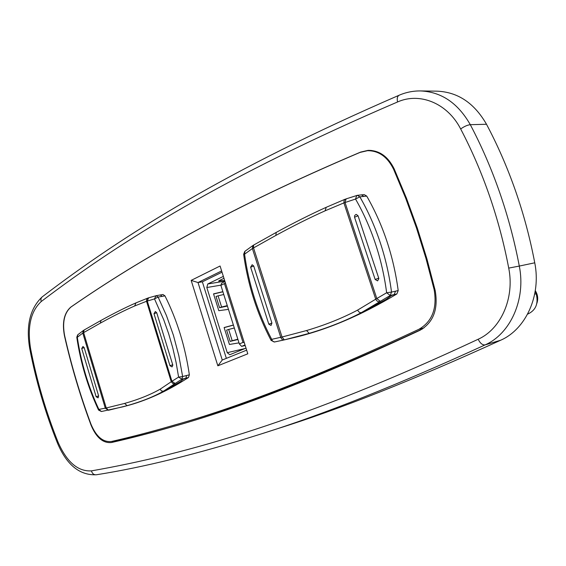 <?xml version="1.0" encoding="UTF-8"?>
<svg xmlns="http://www.w3.org/2000/svg" width="566" height="566" viewBox="0 0 566 566"><rect width="100%" height="100%" fill="white"/><g stroke="black" fill="none" stroke-linecap="round" stroke-linejoin="round"><path stroke-width="0.85" d="M508.721 268.1C504.016 243.387 497.606 219.29 489.491 195.801C481.355 172.34 471.747 150.061 460.667 128.963C447.444 103.069 419.618 92.032 397.558 101.972C224.49 176.231 121.577 240.508 41.233 301.515C30.67 311.314 27.126 327.028 30.599 348.663C36.832 380.847 46.002 412.048 58.1 442.272C66.823 462.089 77.931 471.627 91.416 470.884C186.483 454.187 302.668 421.316 478.171 339.246C500.853 329.15 514.798 298.133 508.721 268.1L519.298 266.07C514.515 240.946 507.985 216.445 499.707 192.582C491.408 168.739 481.602 146.106 470.304 124.683C457.951 103.054 441.317 91.805 420.404 90.928C413.067 90.871 406.006 92.286 399.228 95.187C397.367 96.156 396.816 98.413 397.558 101.972M394.191 168.909L406.381 198.015L417.333 228.126L426.969 259.051L435.204 290.591C438.374 309.284 433.337 322.493 420.092 330.226C321.226 376.298 238.689 408.468 172.489 426.736C151.016 432.926 130.661 438.19 111.431 442.527C103.054 443.362 96.277 437.603 91.084 425.243C80.202 395.988 71.323 366.152 64.439 335.723C61.984 322.429 64.135 312.864 70.892 307.027C141.019 258.577 229.032 207.941 360.577 152.098L368.098 150.358C379.347 150.308 388.05 156.492 394.191 168.909M91.416 470.884C92.286 473.664 93.928 474.959 96.333 474.775C143.41 467.389 198.341 453.783 261.124 433.959L277.609 428.66C339.642 409.239 414.008 379.758 500.698 340.216C525.757 329.299 541.365 295.516 534.75 262.808C530.066 238.187 523.649 214.189 515.506 190.806C507.327 167.437 497.663 145.264 486.505 124.265C474.308 103.069 457.83 92.032 437.072 91.168L420.404 90.928M370.291 150.351L368.827 150.62M111.7 441.43L115.606 441.324C134.184 437.129 153.803 432.077 174.455 426.163M289.58 338.652L292.127 338.051C325.783 330.367 360.691 315.665 396.844 293.959L390.229 295.48L386.642 292.749C384.455 275.975 380.72 259.624 375.428 243.684C370.122 227.765 363.492 212.887 355.533 199.055L343.887 202.897L344.128 200.258L346.151 198.836L345.012 202.387L376.836 298.607L380.359 301.331L379.814 301.664C378.074 301.954 376.708 301.126 375.725 299.181L357.67 310.069C342.395 318.142 325.351 324.969 306.531 330.551L282.024 337.011L284.316 339.883L309.22 333.346C328.358 327.686 345.727 320.788 361.334 312.644L379.814 301.664M276.144 232.456L253.603 245.092L253.54 247.929L275.854 235.428C293.216 225.947 309.623 217.747 325.075 210.828L343.887 202.897L375.725 299.181L386.642 292.749L391.516 292.084C389.295 275.026 385.496 258.4 380.111 242.198C374.699 226.011 367.942 210.892 359.842 196.834L366.718 196.084L364.179 194.598L357.365 195.327L359.842 196.834L355.533 199.055L356.75 195.454L357.365 195.327L346.413 198.786M122.652 406.883L125.15 406.232C146.049 400.898 167.168 391.318 188.499 377.494L181.856 379.22L178.594 377.09L176.097 362.417L172.772 347.927L168.633 333.657L163.758 319.832L154.518 298.912L146.53 301.275L146.714 299.244L148.129 297.971L148.632 297.808L147.259 300.949L171.951 381.335L175.163 383.472L172.991 383.599L171.236 381.732L160.114 389.21C150.259 394.785 138.415 399.532 124.577 403.445L106.231 407.98L108.467 410.251L127.173 405.645C141.245 401.676 153.322 396.879 163.404 391.255L174.816 383.713M84.447 329.95L84.03 330.07L83.641 332.617L100.352 323.129C113.122 316.083 124.562 310.366 134.666 305.98L146.53 301.275L171.236 381.732L178.594 377.09L182.634 376.539L178.835 355.696L173.408 335.249L166.454 315.58L158.119 297.058L164.954 295.869L162.973 294.511L160.376 294.964M416.435 227.822L425.957 258.379L434.122 289.544C437.313 308.237 432.283 321.46 419.045 329.214C319.429 375.718 236.376 408.107 169.885 426.361C149.339 432.268 129.826 437.32 111.346 441.508C102.962 442.357 96.178 436.591 90.984 424.217C80.238 395.28 71.457 365.763 64.63 335.673C62.168 322.365 64.319 312.786 71.083 306.942C141.076 258.605 228.89 208.104 359.99 152.431L367.497 150.69C378.753 150.641 387.455 156.839 393.596 169.269L405.624 198.058L416.435 227.822M222.87 291.66L213.531 293.867L218.816 310.677L228.452 309.376M222.912 291.794L213.573 294.009M233.418 325.117L224.143 327.636M233.39 325.025L224.115 327.544L229.428 344.468L239.008 342.862M219.58 280.694L218.66 281.139L221.511 280.665M219.558 307.656L216.042 296.478L218.08 295.834L221.596 307.013L219.594 307.72L227.405 306.043M227.27 305.626L223.747 294.49L218.08 295.834M221.596 307.013L227.263 305.633M230.15 341.355L226.612 330.098L228.65 329.447L232.194 340.704L230.185 341.397L237.953 339.508M232.194 340.704L237.847 339.211L234.31 327.99L228.65 329.447M223.966 278.316L219.028 280.701L224.688 280.616M535.245 291.009L536.2 293.768C538.613 303.454 535.889 310.182 528.043 313.939L527.618 314.088M422.597 328.846C324.353 374.487 242.22 406.381 176.203 424.542L169.885 426.361M396.844 293.959L398.202 290.563C393.554 256.101 383.062 224.61 366.718 196.084M188.499 377.494L189.355 374.798C185.231 346.456 177.094 320.144 164.954 295.869M217.846 365.813L191.166 280.382L220.075 266.006L247.802 353.807L217.846 365.813L222.261 360.018L198.015 282.54L221.631 270.93M191.166 280.382L198.015 282.54L202.359 281.826L222.028 272.182M246.649 350.149L222.261 360.018M226.35 358.363L202.359 281.826M84.03 330.07L100.904 320.49M83.641 332.617L82.799 333.077L83.393 330.48L77.839 334.725L77.309 337.272C81.079 362.657 88.268 386.705 98.873 409.409L106.231 407.98L83.641 332.617M108.396 410.265L105.318 408.242L82.799 333.077L77.309 337.272L76.785 337.237L77.698 334.839M148.816 297.766L156.216 295.678L158.119 297.058L154.518 298.912L155.983 295.728L160.277 294.978L156.315 295.664M172.821 365.197L172.057 366.902L169.984 365.728L172.722 364.752L172.821 365.197M153.994 313.713L155.353 311.505L156.711 312.715L172.722 364.752M84.178 347.623L81.723 348.529L82.976 346.477L84.178 347.623L98.626 395.903L98.095 397.856L96.149 396.766L98.626 395.903M189.355 374.798L182.634 376.539L181.856 379.22L175.163 383.472M253.54 247.929L252.386 248.552L252.825 245.58L244.944 251.269L244.562 254.184C248.764 284.472 257.813 312.856 271.701 339.345L282.024 337.011L253.54 247.929M283.665 340.032L274.496 341.984L271.072 340.378L271.701 339.345L272.571 341.171L274.248 342.013L284.316 339.883L282.413 339.812L280.877 337.739L252.386 248.552L244.562 254.184L243.635 254.29C247.88 284.861 257.014 313.529 271.029 340.293M378.852 278.684L377.579 280.877L375.166 279.477L378.732 278.147L378.852 278.684M354.528 217.188L354.634 215.632L355.781 214.564L356.297 214.436L358.052 215.802L378.732 278.147M250.632 267.187L252.16 264.732L253.717 266.02L271.921 323.045L271.043 325.471L268.8 324.184L271.921 323.045M398.202 290.563L391.516 292.084L390.229 295.48L380.359 301.331M245.106 348.5L227.256 352.689L229.754 354.726L246.012 348.132M227.256 352.689L206.816 287.535L220.938 285.137M223.358 276.406L207.764 283.976L206.816 287.535M245.191 345.543L241.597 346.371L245.014 344.97M224.978 281.528L221.653 283.127L220.874 285.328L224.454 283.616L243.012 342.409L244.279 342.649M241.597 346.371L239.347 343.93L243.012 342.409M225.367 282.767L224.454 283.616M239.347 343.93L220.874 285.328M478.171 339.246C480.201 343.321 482.515 345.203 485.112 344.892C510.362 333.855 526.047 299.449 519.298 266.07L534.75 262.808M460.667 128.963C464.24 126.43 467.452 125.001 470.304 124.683L486.505 124.265M261.124 433.959C323.165 414.553 397.827 384.859 485.112 344.892L500.698 340.216M58.1 442.272L57.484 443.157C66.689 464.898 79.636 475.44 96.333 474.775M30.599 348.663L29.772 348.812C25.817 325.86 29.927 308.576 42.096 296.959M41.233 301.515C40.589 299.435 40.971 297.85 42.372 296.747C122.964 235.187 226.159 170.288 399.228 95.187M115.606 441.324L111.431 442.527M434.122 289.544L434.914 289.375M527.639 314.052L528.043 313.939M536.2 293.768L534.679 294.15M394.332 169.22L393.596 169.269M423.934 327.94L419.045 329.214M122.518 406.919L127.173 405.645L124.577 403.445M186.631 375.499L185.853 378.18L183.391 379.093L180.356 381.689L163.404 391.255L161.459 390.929L160.114 389.21M148.016 298.013L135.953 302.888L134.666 305.98M135.953 302.888C125.61 307.423 113.957 313.274 100.989 320.441L100.352 323.129M122.603 406.89L101.569 411.489M98.873 409.409L101.413 411.524L98.555 410.067L98.873 409.409M156.711 312.715L154.002 313.741L169.977 365.707M162.187 296.351L160.277 294.978L162.973 294.511M289.311 338.716L309.22 333.346L306.531 330.551M395.493 291.179L394.212 294.561L391.431 295.579L386.111 299.386L361.334 312.644C359.771 312.835 358.554 311.979 357.67 310.069M345.281 199.154L326.235 207.298L325.075 210.828M326.235 207.298C310.508 214.415 293.839 222.785 276.222 232.414L275.854 235.428M289.551 338.659L284.316 339.883M358.052 215.802L354.542 217.224L375.152 279.455M363.931 196.388L361.455 194.888M253.717 266.02L250.639 267.223L268.8 324.162M207.764 283.976L224.851 281.125M57.442 443.051C45.266 412.621 36.04 381.208 29.772 348.812M535.295 290.655C537.834 294.716 538.351 298.968 536.844 303.411M371.763 150.471L367.497 150.69M83.959 330.112L83.393 330.473M76.785 337.258C80.584 362.841 87.829 387.087 98.519 409.989M81.723 348.529L96.142 396.752M253.533 245.135L252.825 245.58M244.809 251.368L243.635 254.29"/></g></svg>
